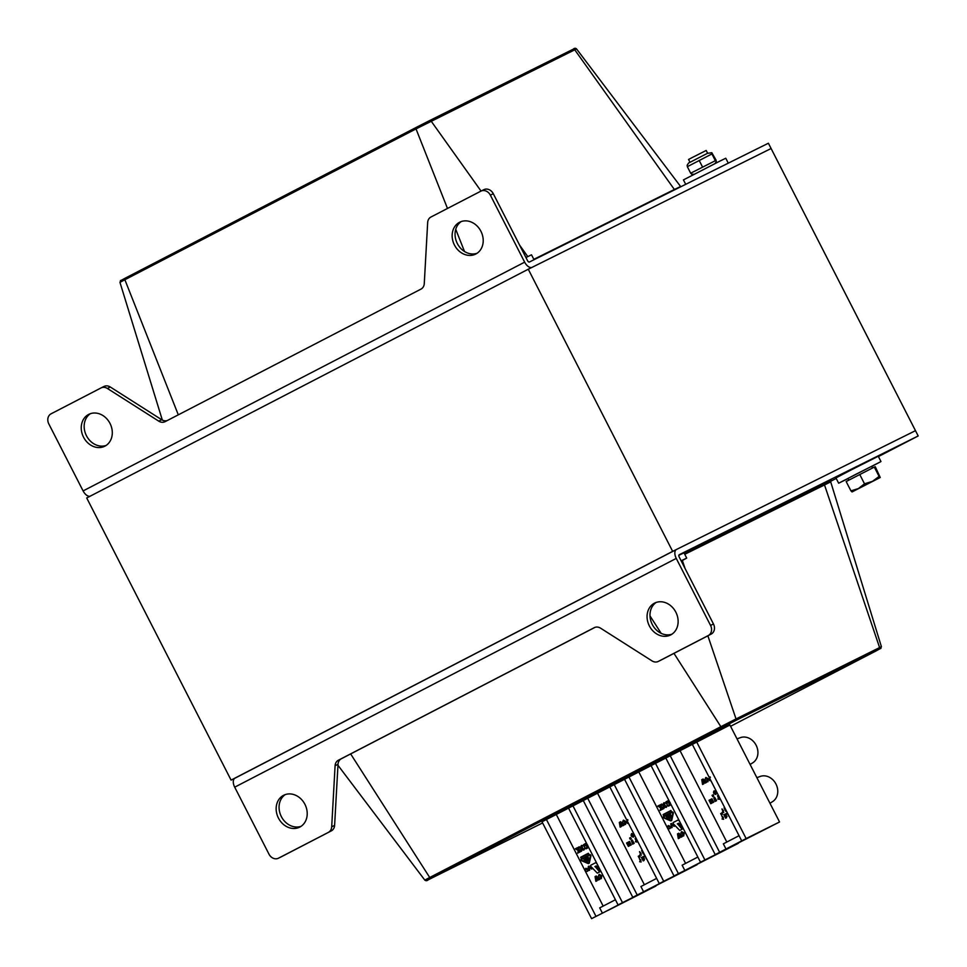 <?xml version="1.0" encoding="UTF-8"?>
<svg xmlns="http://www.w3.org/2000/svg" width="967" height="967" viewBox="0 0 967 967"><rect width="100%" height="100%" fill="white"/><g stroke="black" fill="none" stroke-linecap="round" stroke-linejoin="round"><path stroke-width="1.45" d="M594.959 627.378L341.291 758.781A7.929 6.636 -116.4 0 0 338.015 764.293L334.606 825.371A7.929 6.636 63.6 0 1 331.33 830.871L278.496 858.188A7.929 6.636 -116.4 0 1 278.411 858.225A7.929 6.636 -116.4 0 1 268.995 854.175L234.703 787.174A7.929 4.339 -117.4 0 1 234.945 778.205A7.929 4.339 -117.4 0 1 234.981 778.181L231.089 780.115L86.716 497.969L528.272 269.225L771.098 148.519L918.191 435.96L878.423 456.557M528.272 269.225L672.657 551.371L915.483 430.666L676.537 549.437A7.929 4.339 62.6 0 0 676.501 549.449A7.929 4.339 62.6 0 0 676.259 558.418L710.552 625.431A7.929 6.636 -116.4 0 1 708.279 635.537L658.358 661.392A7.929 6.636 -116.4 0 1 658.273 661.44L661.186 659.99A7.929 6.636 63.6 0 1 661.102 660.026M231.089 780.115L672.657 551.371M461.247 221.552A17.829 14.916 -116.4 0 0 457.234 243.333A17.829 14.916 -116.4 0 0 477.021 253.294M480.925 231.282A17.829 14.916 63.6 0 1 475.619 254.116A17.829 14.916 63.6 0 1 454.321 244.784A17.829 14.916 63.6 0 1 459.748 222.18A17.829 14.916 63.6 0 1 480.925 231.282M490.366 195.153A7.929 6.636 -116.4 0 0 480.962 191.115A7.929 6.636 -116.4 0 0 480.877 191.152L430.956 217.019A7.929 6.636 -116.4 0 0 427.668 222.519L424.271 283.597A7.929 6.636 63.6 0 1 420.983 289.109L165.127 421.66A7.929 6.636 63.6 0 1 165.043 421.697A7.929 6.636 63.6 0 1 158.757 421.153L107.373 388.456A7.929 6.636 -116.4 0 0 101.1 387.9A7.929 6.636 -116.4 0 0 101.015 387.948L51.094 413.803A7.929 6.636 -116.4 0 0 48.809 423.909L83.102 490.922L524.658 262.166A7.929 4.339 62.6 0 0 532.152 267.291L771.098 148.519L768.39 143.225L529.445 261.997A1.982 1.088 -117.4 0 1 527.571 260.715L493.291 193.714L490.366 195.153L524.658 262.166M576.562 48.942L680.599 186.498L674.374 189.484L574.749 49.813L576.562 48.942C575.474 47.999 574.313 48.108 573.093 49.269A1.511 1.257 -116.4 0 0 573.08 49.269L429.529 120.633A1.511 1.257 63.6 0 1 429.529 120.633L416.185 127.426A1.511 0.822 62.6 0 0 416.173 127.439A1.511 0.822 62.6 0 0 416.015 128.901L574.749 49.813A1.511 1.257 -116.4 0 0 573.093 49.269L429.541 120.621A1.511 1.257 63.6 0 1 431.185 121.177L481.046 191.067L483.79 189.701A7.929 6.636 63.6 0 1 483.875 189.665A7.929 6.636 63.6 0 1 493.291 193.714M101.172 387.864L103.928 386.498A7.929 6.636 63.6 0 1 104.013 386.449A7.929 6.636 63.6 0 1 110.286 387.005L161.67 419.702A7.929 6.636 -116.4 0 0 167.327 420.512M90.342 413.707A17.829 14.916 -116.4 0 0 86.329 435.488A17.829 14.916 -116.4 0 0 106.116 445.449M110.02 423.437A17.829 14.916 63.6 0 1 104.702 446.258A17.829 14.916 63.6 0 1 83.416 436.939A17.829 14.916 63.6 0 1 88.831 414.335A17.829 14.916 63.6 0 1 110.02 423.437M90.076 496.228A7.929 4.339 -117.4 0 1 83.102 490.922M285.253 794.596A17.829 14.916 -116.4 0 0 281.349 816.607A17.829 14.916 -116.4 0 0 301.027 826.338M278.436 818.058A17.829 14.916 63.6 0 1 283.754 795.225A17.829 14.916 63.6 0 1 305.04 804.556A17.829 14.916 63.6 0 1 299.625 827.16A17.829 14.916 63.6 0 1 278.436 818.058M331.33 830.871L281.409 856.738A7.929 6.636 63.6 0 1 281.324 856.774A7.929 6.636 63.6 0 1 281.24 856.822M918.191 435.96L679.245 554.72A1.982 1.088 62.6 0 0 679.233 554.732A1.982 1.088 62.6 0 0 679.172 556.968L713.465 623.981A7.929 6.636 63.6 0 1 711.192 634.086L661.271 659.941A7.929 6.636 63.6 0 1 661.186 659.99M328.417 832.321A7.929 6.636 -116.4 0 0 331.693 826.809L335.09 765.743A7.929 6.636 63.6 0 1 338.377 760.231L594.246 627.68A7.929 6.636 63.6 0 1 594.318 627.643A7.929 6.636 63.6 0 1 600.604 628.187L651.988 660.884A7.929 6.636 -116.4 0 0 658.273 661.44M656.158 602.453A17.829 14.916 -116.4 0 0 652.266 624.452A17.829 14.916 -116.4 0 0 671.944 634.183M649.353 625.903A17.829 14.916 63.6 0 1 654.659 603.082A17.829 14.916 63.6 0 1 675.957 612.401A17.829 14.916 63.6 0 1 670.53 635.005A17.829 14.916 63.6 0 1 649.353 625.903M542.028 821.793L729.928 725.02M836.213 478.423L830.629 481.312M728.284 163.169L725.77 158.237L719.508 161.296L683.439 179.898L685.712 184.322M534.026 259.724L531.499 254.805L525.939 257.512M848.071 478.556L838.655 483.21L835.947 477.916L850.984 470.022L878.266 456.255L880.973 461.549L871.702 466.469M838.655 483.21L880.973 461.549M678.846 555.324L684.007 552.822L686.715 558.104L681.264 561.041M681.143 560.824L686.715 558.104M689.991 162.263L688.564 159.47L692.529 157.379L706.2 150.453L707.626 153.233M852.024 491.937L850.924 490.849L858.358 488.589L852.048 491.937L880.236 477.505L858.358 488.589L864.51 483.802L872.439 481.373L879.088 476.417L880.236 477.505L875.292 466.759L874.313 467.097L879.088 476.417M874.313 467.097L846.149 481.53L850.924 490.849M859.748 474.483L864.51 483.802M848.869 480.115L847.999 478.423L856.399 474.023L871.63 466.336L872.5 468.016M687.09 165.357L688.601 163.012L707.373 153.366L711.809 152.689L711.917 153.946L688.117 166.276M694.064 174.29L691.623 174.169L690.668 173.214L716.16 160.28L711.809 152.689M711.917 153.946L715.314 160.582L716.16 160.28M687.271 166.566L690.668 173.214M699.165 160.413L702.562 167.049M729.843 724.851L779.547 821.974L746.137 838.582L696.506 741.604M665.586 757.608L715.217 854.598L779.547 821.974M738.244 843.151L704.919 859.941L655.288 762.951M624.38 778.967L674.011 875.945L738.329 843.333M697.038 864.51L663.713 881.288L614.081 784.297M583.161 800.313L632.793 897.303L697.122 864.679M655.819 885.857L622.494 902.634L572.863 805.644M541.955 821.66L591.586 918.65L655.904 886.026M581.3 857.318L588.202 853.74L588.879 855.082L581.808 858.744L581.107 857.415L582.001 858.648M588.939 858.853L587.996 857.004L588.939 858.853M589.568 855.118L581.711 859.192L581.88 860.364L588.685 863.132M589.205 858.998L588.589 859.312M585.313 858.116L586.486 860.412L584.805 861.283L585.881 860.376L584.237 859.989L585.386 859.397L584.987 858.623L583.585 859.01L585.313 858.116M587.114 860.207L587.32 862.238M586.921 860.304L586.933 862.407L586.848 859.542L589.024 861.331L586.969 860.014M581.638 845.714C581.288 848.035 581.977 849.401 583.717 849.812M596.796 863.326L596.047 862.504L590.97 865.139A0.87 0.725 -116.4 0 0 590.897 866.492L597.328 873.141L599.842 871.787L595.08 866.517L596.24 865.912L600.567 870.699M597.159 864.039L595.853 862.6M597.328 873.141L599.842 871.787M599.649 871.883L595.08 866.517M594.886 866.613L596.24 865.912M589.121 870.445L589.725 870.131L589.121 870.445L588.117 868.475L588.335 866.48L591.731 869.091L588.54 866.903L589.532 870.227M588.685 866.287L591.731 869.091M588.903 866.686L589.725 870.131M585.857 868.269L585.893 869.49L588.214 869.804L587.489 871.364M587.042 868.644L585.76 868.318L585.265 869.297L587.489 869.43L588.069 870.723L586.461 871.557L585.748 870.965M581.107 857.415L588.202 853.74M588.843 863.446A1.015 0.846 -116.4 0 0 589.35 862.854L590.897 856.025A1.027 0.858 -116.4 0 0 589.556 854.743L589.387 854.828A1.027 0.858 -116.4 0 0 589.362 854.84L588.299 853.293L589.338 854.852M588.299 853.293L580.683 857.233L581.36 858.986A1.003 0.834 -116.4 0 0 581.614 860.775L588.093 863.507A1.015 0.846 -116.4 0 0 589.157 862.951L590.692 856.121A1.027 0.858 -116.4 0 0 589.374 854.828L589.568 854.731M590.402 855.988L589.519 855.142L581.518 859.288L581.687 860.461L588.589 863.18L590.402 855.988M589.241 858.974C586.425 858.708 586.038 857.947 588.069 856.689M585.12 858.212L586.486 860.412M586.292 860.509L584.805 861.283M585.519 859.675L584.382 860.267M584.987 858.623L583.717 859.276M586.824 859.542L589.024 861.331M577.71 853.136L578.278 850.537L575.329 848.784L577.118 847.854L578.423 849.401L578.145 847.491A1.172 0.979 -116.4 0 0 577.903 847.588L579.257 846.754L578.653 849.546L581.433 851.202L579.729 851.516A68.633 57.428 -116.4 0 0 578.496 850.694L579.052 852.435L577.71 853.136L579.245 852.338L578.689 850.597M577.118 847.854L578.617 849.304M579.257 846.754L578.846 849.449L581.626 851.105L579.608 852.145M588.214 847.684L587.561 845.339L587.416 848.107L585.978 848.845L587.61 848.011L587.755 845.243M585.978 848.845L586.993 846.173L583.621 844.626M583.609 844.638L585.639 843.442L587.513 845.122M585.506 843.659L587.32 845.218L586.413 843.043M583.766 850.066L583.947 849.981C585.676 847.128 584.89 845.617 581.578 845.424L581.385 845.521C579.68 848.422 580.466 849.945 583.766 850.066L583.742 850.078C585.482 847.225 584.684 845.714 581.385 845.521M583.621 849.872L581.542 845.75C581.046 848.132 581.747 849.497 583.621 849.872M650.96 765.405L638.703 771.751L685.591 863.386M678.314 838.643L679.39 838.075L678.653 834.739L680.937 837.277L682.243 836.612L678.846 833.203L677.492 833.892L678.314 838.643L679.583 837.978L678.943 835.065M679.583 821.334L678.278 819.907L673.395 822.433A0.87 0.725 -116.4 0 0 673.322 823.787L679.753 830.435L682.267 829.082L677.504 823.811L678.665 823.219L682.992 828.006M679.221 820.632L678.278 819.907M671.267 820.741A1.015 0.846 -116.4 0 0 671.775 820.149L673.31 813.32A1.027 0.858 -116.4 0 0 671.98 812.038L671.799 812.123M671.763 812.147L670.917 810.503L663.108 814.54L663.785 816.281A1.003 0.834 -116.4 0 0 664.039 818.07L670.518 820.802A1.015 0.846 -116.4 0 0 671.582 820.246L673.117 813.416A1.027 0.858 -116.4 0 0 671.787 812.135L670.723 810.6M666.166 807.372L666.19 807.372C667.907 804.532 667.109 803.009 663.809 802.828C662.105 805.729 662.891 807.24 666.19 807.372L666.384 807.276C668.1 804.435 667.315 802.912 664.003 802.731L663.894 802.779M671.098 804.749L669.986 802.634L669.841 805.402L668.402 806.14L669.418 803.48L665.973 801.824L668.064 800.749L669.938 802.417M670.179 802.537L670.034 805.306L668.402 806.14M659.542 805.148L660.848 806.696L660.57 804.798A1.172 0.979 -116.4 0 0 660.328 804.895L661.682 804.048L661.077 806.841L663.858 808.497L662.032 809.452L662.153 808.811A68.633 57.428 -116.4 0 0 660.92 807.989L661.476 809.73L660.135 810.431L660.703 807.844L657.753 806.079L659.736 805.064L661.041 806.599M661.682 804.048L661.271 806.744L664.051 808.4L662.032 809.452M661.114 807.892L661.67 809.633L660.135 810.431M668.282 825.564L668.318 826.797L670.639 827.099L669.913 828.659M671.11 823.582L674.156 826.398L670.965 824.198L672.15 827.438L671.545 827.74L670.747 823.787L674.156 826.398M671.328 823.981L672.15 827.438M681.662 831.644L684.213 833.022L683.705 835.935M568.451 807.941L618.082 904.931L624.489 901.74L602.417 913.174L595.998 916.365L546.367 819.375M615.423 899.745L599.709 907.88L602.417 913.174M568.536 808.098L556.279 814.456L603.166 906.091M556.279 814.456L552.725 816.088M591.586 918.65L595.998 916.365M618.082 904.931L622.494 902.634M608.243 910.273L646.367 890.921L608.243 910.273M609.657 786.582L659.289 883.572L665.707 880.393L637.217 895.007L587.585 798.029M656.641 878.387L640.916 886.534L643.623 891.828M609.742 786.751L597.485 793.097L644.385 884.745M597.485 793.097L593.943 794.729M632.793 897.303L637.217 895.007M659.289 883.572L663.713 881.288M649.449 888.927L687.573 869.575L649.449 888.927M650.876 765.235L700.507 862.226L706.913 859.034L684.841 870.481L678.423 873.66L628.792 776.67M697.848 857.04L682.134 865.187L684.841 870.481M638.703 771.751L635.15 773.382M674.011 875.945L678.423 873.66M700.507 862.226L704.919 859.941M690.668 867.58L728.792 848.228L690.668 867.58M715.217 854.598L746.137 838.582M731.874 846.234L769.998 826.87L731.874 846.234M692.082 743.889L741.713 840.879M719.641 852.314L670.01 755.324M739.066 835.693L723.34 843.84L726.048 849.123M692.167 744.046L679.91 750.404L726.809 842.039M679.91 750.404L676.368 752.036M599.625 875.147L600.966 877.831M623.872 820.959L625.214 823.642M639.9 852.229L640.492 853.353M639.695 859.034L640.299 860.134M632.08 834.219L633.228 836.431M632.321 842.487L632.926 843.127M635.476 839.066L636.081 840.166M595.89 881.336L596.965 880.78L596.228 877.444L598.513 879.982L599.818 879.305L596.228 875.993L595.068 876.598L595.89 881.336L597.159 880.683L596.518 877.758M599.625 879.402L596.228 875.993M598.513 879.982L599.818 879.305M600.64 876.307L599.54 875.171L600.87 877.891L600.64 876.307M599.238 874.349L601.788 875.727L601.281 878.64M601.595 875.824L601.184 878.689C598.464 878 597.787 876.561 599.141 874.398L601.595 875.824M603.892 877.19L601.8 873.116M627.982 820.125C626.592 820.246 626.495 820.064 627.668 819.581M626.157 818.819L627.583 821.599M627.801 822.035L626.954 822.47L627.426 823.376L628.26 822.941L627.426 823.376M619.327 822.409L620.669 821.708L624.066 825.117L622.76 825.794L620.476 823.255L621.406 826.495L620.137 827.148L619.327 822.409M620.476 821.805L624.066 825.117M623.872 825.214L622.76 825.794M620.766 823.582L621.406 826.495M621.213 826.592L620.137 827.148M624.887 822.119L623.788 820.983L625.117 823.703L624.887 822.119M623.485 820.161L626.036 821.539L625.528 824.452M625.842 821.636L625.431 824.5C622.712 823.811 622.035 822.385 623.389 820.209L625.842 821.636M643.406 854.115L644.046 853.776L643.406 854.115L641.641 850.646L642.269 850.319M639.332 855.698L638.232 856.279L638.836 857.463L640.13 856.798L639.332 855.698L640.13 856.798M638.836 857.463L639.936 856.895M640.952 853.45L640.553 854.405L640.952 853.45L640.492 854.115L639.513 851.673L641.266 855.227L639.828 854.925L641.145 853.353M639.622 851.625L641.363 855.166M640.505 852.652L639.791 852.253L640.396 853.426L640.505 852.652M640.758 860.243L640.359 861.198L640.758 860.243L640.287 860.908L639.32 858.454L641.073 862.02L639.622 861.718L640.952 860.147M639.417 858.418L641.169 861.96M640.311 859.445L639.586 859.071L640.214 860.195L640.311 859.445M642.245 857.028L643.406 859.288A3.203 2.683 63.6 0 1 643.998 858.37L644.578 859.034L643.212 860.908L641.447 857.439L642.439 856.931L643.514 859.034M644.385 859.131L644.07 860.473M643.877 860.57L643.212 860.908M643.998 858.37L644.578 859.034M646.597 859.155L645.219 856.46L643.974 857.1L643.587 856.327L644.977 855.602M645.219 856.46L643.974 857.1M645.908 857.415L646.282 858.466M645.811 857.233L646.367 858.333M627.474 842.523L628.175 843.901L629.154 843.393L628.441 842.015L629.529 841.459L631.27 844.868L630.182 845.424L629.577 844.227L628.804 844.638L629.408 845.835L628.332 846.391L626.592 842.982L627.668 842.426L628.369 843.792M629.324 841.556L631.27 844.868M631.076 844.965L630.182 845.424M629.577 844.227L628.804 844.638M628.61 844.735L629.408 845.835M629.215 845.932L628.332 846.391M632.938 835.174L631.971 834.243L633.143 836.491L632.938 835.174M631.765 833.518L633.917 834.666L633.506 837.096M633.723 834.763L633.409 837.144C631.125 836.576 630.544 835.379 631.669 833.566L633.723 834.763M632.237 840.057L633.977 843.466L632.636 844.155L631.342 840.516L632.237 840.057L634.171 843.369L632.744 844.094M632.732 843.224L632.345 842.475M637.579 841.145L636.854 842.052L635.404 841.749L636.733 840.178M636.54 840.275L636.141 841.23L636.54 840.275L636.068 840.952L635.101 838.498L636.189 838.437M635.198 838.449L636.093 838.244M637.676 841.338L636.951 841.991M636.093 839.477L635.367 839.102L635.996 840.226L636.093 839.477M630.23 839.271L631.306 838.715L630.496 837.591L629.614 838.051L630.23 839.271L631.306 838.715M631.113 838.812L630.496 837.591M720.004 798.452L719.279 799.346L717.828 799.056L719.158 797.485M717.623 795.744L718.517 795.539M720.101 798.645L719.375 799.298M712.848 796.482L713.731 796.022L713.114 794.801L712.038 795.345L712.848 796.482M723.183 817.538L722.784 818.493L723.183 817.538L722.712 818.215L721.745 815.761L723.497 819.315L722.047 819.025L723.376 817.441M721.841 815.713L723.594 819.267M724.67 814.323L725.83 816.583A3.203 2.683 63.6 0 1 726.422 815.664L727.003 816.341L725.637 818.203L723.872 814.734L724.863 814.226L725.939 816.329M729.021 816.462L727.643 813.755L726.398 814.395L726.012 813.634L727.402 812.909M728.332 814.722L728.707 815.761M710.044 780.587L710.685 780.248L710.044 780.587M705.91 777.456L708.46 778.834L707.953 781.747M703.094 779.015L706.49 782.424L705.185 783.089L702.9 780.562L703.831 783.802L702.562 784.455L701.752 779.704L703.094 779.015M703.19 780.877L703.831 783.802M723.376 810.745L722.978 811.7L723.376 810.745L722.917 811.41L721.938 808.968L723.691 812.522L722.24 812.232L723.57 810.648M722.035 808.92L723.787 812.473M722.554 814.093L721.757 813.005L720.657 813.573L721.261 814.758L722.554 814.093L721.757 813.005M725.83 811.41L726.471 811.083L725.83 811.41L724.065 807.941L724.694 807.614M714.661 797.352L716.402 800.761L715.06 801.45L713.767 797.823L714.661 797.352L716.595 800.664L715.169 801.401M714.19 790.825L716.342 791.961L715.931 794.391M709.899 799.818L710.6 801.196L711.579 800.688L710.866 799.322L711.954 798.766L713.694 802.163L712.606 802.719L712.002 801.534L711.228 801.933L711.833 803.13L710.757 803.686L709.016 800.277L710.092 799.721L710.793 801.099M568.499 808.049L552.786 816.184M609.718 786.691L593.992 794.838M650.924 765.344L635.21 773.491M769.974 803.287L772.73 801.51A14.07 11.773 -116.4 0 0 775.969 784.044A14.07 11.773 -116.4 0 0 760.267 776.428L756.871 777.673M750.126 764.486L752.882 762.721A14.07 11.773 -116.4 0 0 756.121 745.243A14.07 11.773 -116.4 0 0 740.408 737.64L737.023 738.873M692.142 743.998L676.417 752.133M711.748 798.863L713.694 802.163M713.501 802.259L712.606 802.719M712.002 801.534L711.228 801.933M711.035 802.03L711.833 803.13M711.639 803.226L710.757 803.686M714.504 791.514L715.653 793.726M715.362 792.469L714.395 791.538L715.568 793.786L715.362 792.469M716.148 792.058L715.834 794.451C713.549 793.871 712.969 792.686 714.093 790.873L716.148 792.058M715.157 800.531L714.77 799.769M714.964 799.673L715.35 800.434M718.964 797.582L718.566 798.524L718.964 797.582L718.493 798.246L717.526 795.793L718.614 795.732M717.901 796.361L718.505 797.461M718.517 796.772L717.792 796.397L718.421 797.521L718.517 796.772M712.655 796.578L713.731 796.022M713.537 796.119L712.921 794.898M721.261 814.758L722.361 814.19M722.325 809.524L722.917 810.66M722.929 809.947L722.216 809.56L722.82 810.721L722.929 809.947M722.119 816.329L722.724 817.429M722.736 816.74L722.011 816.366L722.639 817.49L722.736 816.74M726.422 815.664L727.003 816.341M726.809 816.438L726.495 817.768M726.302 817.864L725.637 818.203M727.643 813.755L726.398 814.395M728.236 814.528L728.792 815.628M710.407 777.432C709.016 777.553 708.92 777.371 710.092 776.876M708.581 776.126L710.008 778.906M710.225 779.329L709.379 779.765L709.851 780.683M702.9 779.112L706.49 782.424M706.297 782.521L705.185 783.089M703.638 783.899L702.562 784.455M706.297 778.254L707.639 780.949M707.312 779.426L706.212 778.29L707.542 781.01L707.312 779.426M708.267 778.931L707.856 781.807C705.136 781.118 704.459 779.68 705.813 777.504L708.267 778.931M680.937 837.277L682.049 836.709L678.653 833.3M682.049 832.442L683.391 835.125M683.065 833.614L681.953 832.478L683.294 835.198L683.065 833.614M684.02 833.119L683.609 835.996C680.889 835.295 680.212 833.868 681.566 831.693L684.02 833.119M686.304 834.485L684.225 830.411M679.753 830.435L682.267 829.082M682.073 829.178L677.504 823.811M677.311 823.908L678.665 823.207M669.466 825.939L668.185 825.613L667.689 826.604L669.913 826.725L670.494 828.018L668.886 828.852L668.173 828.272M664.426 815.943L663.725 814.613L670.627 811.047M663.531 814.71L670.627 811.035L671.303 812.377L664.232 816.051L663.725 814.613M672.827 813.295L671.944 812.437L663.942 816.595L664.111 817.756L671.013 820.487L672.827 813.295M671.992 812.425L664.136 816.499L664.305 817.659L671.11 820.427M669.539 817.514L669.563 819.605M669.2 816.873L671.449 818.626L669.394 817.308M667.738 815.411L668.91 817.707L667.23 818.578L668.306 817.671L666.662 817.296L667.81 816.704L667.411 815.918L666.009 816.305L667.738 815.411M670.421 814.311L671.364 816.148L670.421 814.311M670.494 813.984C668.463 815.241 668.85 816.003 671.666 816.281L671.013 816.619M667.544 815.507L668.91 817.707M668.717 817.804L667.23 818.578M667.943 816.97L666.807 817.562M667.411 815.918L666.142 816.583M669.345 817.611L669.466 816.752M669.007 816.97L671.449 818.626M667.931 800.954L669.744 802.513L668.838 800.338M664.063 803.009C663.713 805.33 664.402 806.696 666.142 807.119M666.045 807.179L663.966 803.057C663.471 805.426 664.172 806.804 666.045 807.179M107.373 388.456L110.286 387.005M158.757 421.153L161.67 419.702M429.529 120.633L125.033 278.266A1.511 0.822 62.6 0 0 124.876 279.729L416.015 128.901L447.479 208.449M416.173 127.439L125.033 278.266C117.781 282.594 121.769 278.726 119.956 282.34L124.876 279.729L178.303 414.831M125.021 278.266L122.301 279.789M519.593 245.11L527.777 256.593M674.688 189.81A1.511 1.257 -116.4 0 1 674.374 189.484L533.832 259.337M455.747 229.336L464.498 251.48M281.409 856.738L278.496 858.188M711.192 634.086L708.279 635.537M713.465 623.981L710.552 625.431M661.271 659.941L658.358 661.392M338.377 760.231L341.291 758.781M335.09 765.743L338.015 764.293M331.693 826.809L334.606 825.371M676.259 558.418L234.703 787.174M234.981 778.181L676.465 549.474M542.608 822.941L428.284 879.777A1.511 1.257 63.6 0 1 428.272 879.789L431.016 878.254A1.511 0.822 -117.4 0 1 429.723 877.504L424.803 880.103C425.963 880.997 427.124 880.889 428.272 879.789L542.608 822.941M876.332 650.779A1.511 0.822 -117.4 0 1 876.332 650.791L730.581 726.29L876.332 650.779C883.524 646.524 879.668 650.235 881.408 646.705L879.595 647.576A1.511 1.257 63.6 0 1 879.063 649.256L876.332 650.791M431.016 878.254L722.156 727.426A1.511 0.822 -117.4 0 1 720.862 726.676L429.723 877.504L350.658 753.934M722.156 727.426L735.488 720.62A1.511 1.257 -116.4 0 0 736.032 718.94L720.862 726.676L673.963 653.366M684.769 554.296L830.701 481.868L831.221 480.236L825.02 483.174A1.511 1.257 -116.4 0 0 824.476 484.854L879.595 647.576L736.032 718.94L707.868 635.803M735.488 720.62L879.063 649.256M825.02 483.174L684.189 553.172M685.059 568.463L682.351 560.473M661.162 633.337L649.981 615.882M480.962 191.115L483.875 189.665M101.1 387.9L104.013 386.449M119.956 282.34L162.335 420.077M278.411 858.225L281.324 856.774M234.945 778.205L676.501 549.449M881.408 646.705L830.701 481.868M424.803 880.103L337.954 765.272M715.012 163.568L716.342 161.501M588.335 866.48L589.06 866.118M670.747 823.787L671.485 823.425"/></g></svg>

